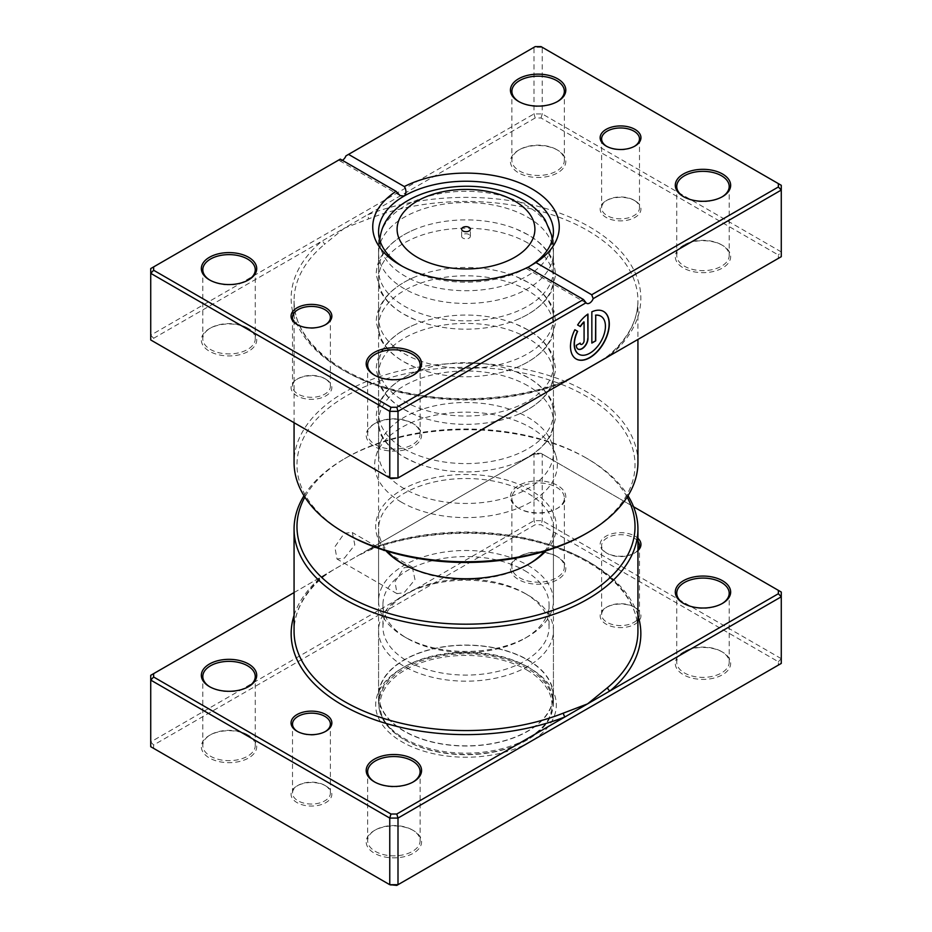 <?xml version="1.0" encoding="UTF-8"?>
<svg xmlns="http://www.w3.org/2000/svg" width="932" height="932" viewBox="0 0 932 932"><rect width="100%" height="100%" fill="white"/><g stroke="black" fill="none" stroke-linecap="round" stroke-linejoin="round"><path stroke-width="0.7" stroke-dasharray="4.66 3.5" d="M297.564 731.527A18.943 10.939 0 0 0 298.054 731.83L297.028 731.236L298.054 731.83A18.943 10.939 0 0 0 298.065 731.83A18.943 10.939 0 0 0 324.849 731.83A18.943 10.939 0 0 0 325.35 731.527M324.849 785.361L325.874 785.956A20.399 11.778 0 0 0 297.028 785.956A20.399 11.778 0 0 0 297.028 802.615A20.399 11.778 0 0 0 325.874 802.615A20.399 11.778 0 0 0 325.874 785.956L324.849 785.361A18.943 10.939 180 0 1 330.394 793.097A18.943 10.939 180 0 1 318.697 803.198A18.943 10.939 180 0 1 298.065 800.833A18.943 10.939 180 0 1 292.508 793.097A18.943 10.939 180 0 1 298.054 785.361A18.943 10.939 180 0 1 324.849 785.361M637.931 541.306A18.943 10.939 0 0 0 633.935 537.904A18.943 10.939 0 0 0 613.303 535.539A18.943 10.939 0 0 0 601.606 545.639A18.943 10.939 0 0 0 607.151 553.375L606.126 552.781A20.399 11.778 180 0 1 606.126 536.121A20.399 11.778 180 0 1 634.972 536.121A20.399 11.778 180 0 1 637.931 538.288M637.931 550.614A20.399 11.778 180 0 1 634.972 552.781A20.399 11.778 180 0 1 606.126 552.781L607.151 553.375A18.943 10.939 0 0 0 633.946 553.375A18.943 10.939 0 0 0 637.931 549.973M633.935 606.907L634.972 607.501A20.399 11.778 0 0 0 606.126 607.501A20.399 11.778 0 0 0 606.126 624.16A20.399 11.778 0 0 0 634.972 624.16A20.399 11.778 0 0 0 634.972 607.501L633.946 606.907A18.943 10.939 180 0 1 633.946 606.907A18.943 10.939 180 0 1 639.492 614.642A18.943 10.939 180 0 1 627.795 624.743A18.943 10.939 180 0 1 607.151 622.378A18.943 10.939 180 0 1 601.606 614.642A18.943 10.939 180 0 1 607.151 606.907A18.943 10.939 180 0 1 633.935 606.907M344.421 558.128L354.824 544.894L352.319 532.533L344.421 533.151L334.844 546.863L337.011 559.025L344.421 558.128M404.185 567.646L412.305 567.169L414.985 579.622L404.185 592.635L397.009 593.661L395.005 581.603L404.185 567.646M683.925 603.633A26.224 15.145 0 0 0 684.426 603.936L683.401 603.342L684.426 603.936A26.224 15.145 0 0 0 721.519 603.936A26.224 15.145 0 0 0 722.02 603.633M519.578 508.755L518.542 508.161A27.68 15.984 180 0 1 518.542 485.56A27.68 15.984 180 0 1 557.697 485.56A27.68 15.984 180 0 1 557.697 508.161A27.68 15.984 180 0 1 518.542 508.161L519.578 508.755A26.224 15.145 0 0 0 556.672 508.755A26.224 15.145 0 0 0 564.349 498.049A26.224 15.145 0 0 0 556.672 487.343A26.224 15.145 0 0 0 528.083 484.069A26.224 15.145 0 0 0 511.889 498.049A26.224 15.145 0 0 0 519.578 508.755M374.827 782.088A26.224 15.145 0 0 0 375.328 782.391L374.303 781.797L375.328 782.391A26.224 15.145 0 0 0 412.422 782.391A26.224 15.145 0 0 0 412.923 782.088M209.98 686.919A26.224 15.145 0 0 0 210.481 687.21L209.455 686.616L210.481 687.21A26.224 15.145 0 0 0 247.574 687.21A26.224 15.145 0 0 0 248.075 686.919M412.422 829.981L413.458 830.575A27.68 15.984 0 0 0 374.303 830.575A27.68 15.984 0 0 0 374.303 853.176A27.68 15.984 0 0 0 413.458 853.176A27.68 15.984 0 0 0 413.458 830.575L412.422 829.981A26.224 15.145 180 0 1 420.111 840.687A26.224 15.145 180 0 1 403.917 854.679A26.224 15.145 180 0 1 375.328 851.394A26.224 15.145 180 0 1 367.651 840.687A26.224 15.145 180 0 1 375.328 829.981A26.224 15.145 180 0 1 412.422 829.981M721.519 651.526L722.545 652.12A27.68 15.984 0 0 0 683.401 652.12A27.68 15.984 0 0 0 683.401 674.721A27.68 15.984 0 0 0 722.545 674.721A27.68 15.984 0 0 0 722.545 652.12L721.519 651.526A26.224 15.145 180 0 1 729.197 662.233A26.224 15.145 180 0 1 713.003 676.224A26.224 15.145 180 0 1 684.426 672.939A26.224 15.145 180 0 1 676.749 662.233A26.224 15.145 180 0 1 684.426 651.526A26.224 15.145 180 0 1 721.519 651.526M556.672 556.346L557.697 556.94A27.68 15.984 0 0 0 518.542 556.94A27.68 15.984 0 0 0 518.542 579.553A27.68 15.984 0 0 0 557.697 579.553A27.68 15.984 0 0 0 557.697 556.94L556.672 556.346A26.224 15.145 180 0 1 564.349 567.052A26.224 15.145 180 0 1 548.156 581.044A26.224 15.145 180 0 1 519.578 577.758A26.224 15.145 180 0 1 511.889 567.052A26.224 15.145 180 0 1 519.578 556.346A26.224 15.145 180 0 1 556.672 556.346M247.574 734.8L248.599 735.395A27.68 15.984 0 0 0 209.455 735.395A27.68 15.984 0 0 0 209.455 757.996A27.68 15.984 0 0 0 248.599 757.996A27.68 15.984 0 0 0 248.599 735.395L247.574 734.8A26.224 15.145 180 0 1 255.251 745.507A26.224 15.145 180 0 1 239.07 759.498A26.224 15.145 180 0 1 210.481 756.213A26.224 15.145 180 0 1 202.803 745.507A26.224 15.145 180 0 1 210.481 734.8A26.224 15.145 180 0 1 247.574 734.8M403.172 564.081A87.422 50.479 0 0 0 404.185 564.676L402.123 563.487L404.185 564.676A87.422 50.479 0 0 0 527.815 564.676A87.422 50.479 0 0 0 528.828 564.081M386.011 550.847A90.334 52.157 180 0 1 412.457 484.593A90.334 52.157 180 0 1 529.877 489.719A90.334 52.157 180 0 1 545.989 550.847M544.381 551.336A87.422 50.479 0 0 0 553.422 528.98A87.422 50.479 0 0 0 527.815 493.296A87.422 50.479 0 0 0 432.541 482.357A87.422 50.479 0 0 0 378.578 528.98A87.422 50.479 0 0 0 387.619 551.336M627.131 497.14A169.018 97.58 0 0 0 585.517 457.6L587.579 458.789A171.931 99.27 180 0 1 628.005 495.742M527.815 666.986L529.877 668.174A90.334 52.157 0 0 0 402.123 668.186A90.334 52.157 0 0 0 402.123 741.942A90.334 52.157 0 0 0 529.877 741.942A90.334 52.157 0 0 0 529.877 668.186A90.334 52.157 0 0 0 529.877 668.174L527.815 666.986A87.422 50.479 180 0 1 553.422 702.681A87.422 50.479 180 0 1 499.459 749.316A87.422 50.479 180 0 1 404.185 738.377A87.422 50.479 180 0 1 378.578 702.681A87.422 50.479 180 0 1 404.185 666.986A87.422 50.479 180 0 1 527.815 666.986M633.574 506.763L541.038 453.336L535.213 453.336L366.905 550.509A2.913 1.351 -111.7 0 0 367.977 550.835A2.913 1.351 -111.7 0 0 368.559 549.519L294.069 592.566M153.64 745.018L150.728 741.942L150.728 675.316L534.001 454.035L542.238 454.035L781.272 592.041L781.272 658.668L542.238 520.662L534.001 520.662L150.728 741.942L150.728 746.695L153.64 748.384L153.64 745.018L535.213 524.716L541.038 524.716L778.36 661.743L778.36 665.098L396.787 885.4M541.038 453.336L542.238 454.035L542.238 520.662L541.038 524.716M535.213 453.336L534.001 454.035L534.001 520.662L535.213 524.716M778.36 665.098L781.272 663.421L781.272 658.668L778.36 661.743M390.962 885.4L153.64 748.384M303.995 495.742A171.931 99.27 180 0 1 344.421 458.789A171.931 99.27 180 0 1 587.579 458.789L585.517 457.6A169.018 97.58 0 0 0 346.483 457.6A169.018 97.58 0 0 0 304.869 497.14M637.931 615.33A174.855 100.947 180 0 0 366.905 550.509L324.348 575.044A171.931 99.27 0 0 0 294.069 631.302C294.209 611.485 304.135 593.16 323.823 576.314L323.823 576.314A2.913 1.957 -130 0 0 324.348 575.044M368.559 549.519A171.931 99.27 0 0 1 587.579 561.111A171.931 99.27 0 0 1 637.931 631.302C638.618 597.435 604.519 563.219 551.115 546.175C495.16 527.442 420.821 529.341 367.977 550.835L356.618 556.439M294.069 615.33A174.855 100.947 180 0 1 321.948 576.465A2.913 1.957 -130 0 0 323.823 576.314L332.223 570.535M469.087 234.526A4.369 2.528 0 0 0 464.322 233.99A4.369 2.528 0 0 0 461.631 236.32A4.369 2.528 0 0 0 462.913 238.103A4.369 2.528 0 0 0 467.678 238.65A4.369 2.528 0 0 0 470.369 236.32A4.369 2.528 0 0 0 469.087 234.526M526.79 669.968A85.965 49.629 180 0 1 526.79 740.159A85.965 49.629 180 0 1 405.21 740.159L404.383 739.682A87.13 50.305 180 0 1 378.87 704.103A87.13 50.305 180 0 1 432.658 657.631A87.13 50.305 180 0 1 527.617 668.535A87.13 50.305 180 0 1 553.13 704.103A87.13 50.305 180 0 1 527.617 739.682A87.13 50.305 180 0 1 404.383 739.682L405.21 740.159A85.965 49.629 180 0 1 405.21 669.968A85.965 49.629 180 0 1 526.79 669.968M527.617 659.972A87.13 50.305 180 0 1 553.13 695.54A87.13 50.305 180 0 1 499.342 742.023A87.13 50.305 180 0 1 404.383 731.119A87.13 50.305 180 0 1 378.87 695.54A87.13 50.305 180 0 1 432.658 649.068A87.13 50.305 180 0 1 527.617 659.972M527.815 565.27A87.422 50.479 180 0 1 553.422 600.965A87.422 50.479 180 0 1 527.815 636.649A87.422 50.479 180 0 1 404.185 636.649L404.185 636.649A87.422 50.479 180 0 1 378.578 600.965A87.422 50.479 180 0 1 432.541 554.33A87.422 50.479 180 0 1 527.815 565.27M524.728 570.629A83.053 47.951 180 0 1 549.053 604.53A83.053 47.951 180 0 1 524.728 638.432A83.053 47.951 180 0 1 407.272 638.432L404.185 636.649L407.272 638.432A83.053 47.951 180 0 1 382.947 604.53A83.053 47.951 180 0 1 434.219 560.225A83.053 47.951 180 0 1 524.728 570.629M524.728 593.23L524.728 593.23A83.053 47.951 180 0 1 549.053 627.131A83.053 47.951 180 0 1 497.781 671.436A83.053 47.951 180 0 1 407.272 661.044A83.053 47.951 180 0 1 382.947 627.131A83.053 47.951 180 0 1 407.272 593.23A83.053 47.951 180 0 1 524.728 593.23L527.815 595.012A87.422 50.479 180 0 1 553.422 630.708A87.422 50.479 180 0 1 499.459 677.331A87.422 50.479 180 0 1 404.185 666.392A87.422 50.479 180 0 1 378.578 630.708A87.422 50.479 180 0 1 404.185 595.012A87.422 50.479 180 0 1 527.815 595.012L524.728 593.23M527.815 659.856A87.422 50.479 180 0 1 553.422 695.54A87.422 50.479 180 0 1 499.459 742.175A87.422 50.479 180 0 1 404.185 731.236A87.422 50.479 180 0 1 378.578 695.54A87.422 50.479 180 0 1 432.541 648.905A87.422 50.479 180 0 1 527.815 659.856M606.65 146.336A18.943 10.939 -0 0 0 607.151 146.639L606.126 146.044L607.151 146.639A18.943 10.939 -0 0 0 633.946 146.639A18.943 10.939 -0 0 0 634.436 146.336M633.935 200.17L634.972 200.764A20.399 11.778 -0 0 0 606.126 200.764A20.399 11.778 -0 0 0 606.126 217.424A20.399 11.778 -0 0 0 634.972 217.424A20.399 11.778 -0 0 0 634.972 200.764L633.946 200.17A18.943 10.939 180 0 1 633.946 200.17A18.943 10.939 180 0 1 639.492 207.906A18.943 10.939 180 0 1 627.795 218.006A18.943 10.939 180 0 1 607.151 215.642A18.943 10.939 180 0 1 601.606 207.906A18.943 10.939 180 0 1 607.151 200.17A18.943 10.939 180 0 1 633.935 200.17M297.564 324.79A18.943 10.939 -0 0 0 298.054 325.093L297.028 324.499L298.054 325.093A18.943 10.939 -0 0 0 298.065 325.093A18.943 10.939 -0 0 0 324.849 325.093A18.943 10.939 -0 0 0 325.35 324.79M324.849 378.625L325.874 379.219A20.399 11.778 -0 0 0 297.028 379.219A20.399 11.778 -0 0 0 297.028 395.879A20.399 11.778 -0 0 0 325.874 395.879A20.399 11.778 -0 0 0 325.874 379.219L324.849 378.625A18.943 10.939 180 0 1 330.394 386.361A18.943 10.939 180 0 1 318.697 396.461A18.943 10.939 180 0 1 298.065 394.096A18.943 10.939 180 0 1 292.508 386.361A18.943 10.939 180 0 1 298.054 378.625A18.943 10.939 180 0 1 324.849 378.625M600.779 316.169A21.96 12.675 -60 0 1 604.018 333.796A21.96 12.675 -60 0 1 589.7 353.053A21.96 12.675 -60 0 1 578.819 354.195M603.517 311.416A27.447 15.844 120 0 0 603.423 311.358A27.447 15.844 120 0 0 591.634 311.707L591.843 311.824M583.875 321.866L583.875 340.728A2.749 1.584 -60 0 1 581.941 344.083A2.749 1.584 -60 0 1 580.671 344.269M390.962 478.664L153.64 341.648L153.64 338.281L321.948 241.108A2.913 1.957 50 0 1 324.348 244.44L344.421 228.13L535.213 117.98L541.038 117.98L778.36 254.995L778.36 258.362L610.052 355.535A2.913 1.957 -130 0 0 608.177 355.686L608.177 355.686A2.913 1.957 -130 0 0 607.652 356.921M401.424 502.162A91.324 52.728 180 0 1 376.33 454.886A91.324 52.728 180 0 1 439.24 414.472A91.324 52.728 180 0 1 530.576 427.602A91.324 52.728 180 0 1 555.67 454.886A91.324 52.728 180 0 1 508.825 511.458A91.324 52.728 180 0 1 401.424 502.162M404.185 488.671A87.422 50.479 180 0 1 378.578 452.987A87.422 50.479 180 0 1 380.163 443.422A87.422 50.479 180 0 1 440.382 404.721A87.422 50.479 180 0 1 527.815 417.291A87.422 50.479 180 0 1 551.837 443.422A87.422 50.479 180 0 1 553.422 452.987A87.422 50.479 180 0 1 499.459 499.61A87.422 50.479 180 0 1 404.185 488.671M412.422 423.245L413.458 423.839A27.68 15.984 -0 0 0 374.303 423.839A27.68 15.984 -0 0 0 374.303 446.44A27.68 15.984 -0 0 0 413.458 446.44A27.68 15.984 -0 0 0 413.458 423.839L412.422 423.245A26.224 15.145 180 0 1 420.111 433.951A26.224 15.145 180 0 1 403.917 447.931A26.224 15.145 180 0 1 375.328 444.657A26.224 15.145 180 0 1 367.651 433.951A26.224 15.145 180 0 1 375.328 423.245A26.224 15.145 180 0 1 412.422 423.245M247.574 328.064L248.599 328.658A27.68 15.984 -0 0 0 209.455 328.658A27.68 15.984 -0 0 0 209.455 351.259A27.68 15.984 -0 0 0 248.599 351.259A27.68 15.984 -0 0 0 248.599 328.658L247.574 328.064A26.224 15.145 180 0 1 255.251 338.77A26.224 15.145 180 0 1 239.07 352.762A26.224 15.145 180 0 1 210.481 349.477A26.224 15.145 180 0 1 202.803 338.77A26.224 15.145 180 0 1 210.481 328.064A26.224 15.145 180 0 1 247.574 328.064M721.519 244.79L722.545 245.384A27.68 15.984 -0 0 0 683.401 245.384A27.68 15.984 -0 0 0 683.401 267.985A27.68 15.984 -0 0 0 722.545 267.985A27.68 15.984 -0 0 0 722.545 245.384L721.519 244.79A26.224 15.145 180 0 1 729.197 255.496A26.224 15.145 180 0 1 713.003 269.488A26.224 15.145 180 0 1 684.426 266.202A26.224 15.145 180 0 1 676.749 255.496A26.224 15.145 180 0 1 684.426 244.79A26.224 15.145 180 0 1 721.519 244.79M556.672 149.609L557.697 150.203A27.68 15.984 -0 0 0 518.542 150.203A27.68 15.984 -0 0 0 518.542 172.804A27.68 15.984 -0 0 0 557.697 172.804A27.68 15.984 -0 0 0 557.697 150.203L556.672 149.609A26.224 15.145 180 0 1 564.349 160.316A26.224 15.145 180 0 1 548.156 174.307A26.224 15.145 180 0 1 519.578 171.022A26.224 15.145 180 0 1 511.889 160.316A26.224 15.145 180 0 1 519.578 149.609A26.224 15.145 180 0 1 556.672 149.609M683.925 196.897A26.224 15.145 -0 0 0 684.426 197.2L683.401 196.605L684.426 197.2A26.224 15.145 -0 0 0 721.519 197.2A26.224 15.145 -0 0 0 722.02 196.897M374.827 375.351A26.224 15.145 -0 0 0 375.328 375.654L374.303 375.06L375.328 375.654A26.224 15.145 -0 0 0 412.422 375.654A26.224 15.145 -0 0 0 412.923 375.351M209.98 280.183A26.224 15.145 -0 0 0 210.481 280.474L209.455 279.88L210.481 280.474A26.224 15.145 -0 0 0 247.574 280.474A26.224 15.145 -0 0 0 248.075 280.183M519.077 101.728A26.224 15.145 -0 0 0 519.578 102.019L518.542 101.425L519.578 102.019A26.224 15.145 -0 0 0 556.672 102.019A26.224 15.145 -0 0 0 557.173 101.728M527.815 234.678A87.422 50.479 -0 0 0 516.375 229.109A87.422 50.479 -0 0 0 415.625 229.109A87.422 50.479 -0 0 0 378.578 270.362A87.422 50.479 -0 0 0 404.185 306.057A87.422 50.479 -0 0 0 499.459 316.997A87.422 50.479 -0 0 0 553.422 270.362A87.422 50.479 -0 0 0 527.815 234.678M527.815 242.996A87.422 50.479 -0 0 0 432.541 232.056A87.422 50.479 -0 0 0 378.578 278.691A87.422 50.479 -0 0 0 404.185 314.387A87.422 50.479 -0 0 0 415.625 319.944A87.422 50.479 -0 0 0 516.375 319.944A87.422 50.479 -0 0 0 553.422 278.691A87.422 50.479 -0 0 0 527.815 242.996M346.483 533.885A169.018 97.58 180 0 1 346.483 395.879A169.018 97.58 180 0 1 585.517 395.879A169.018 97.58 180 0 1 585.517 533.885M637.931 462.505A171.931 99.27 -0 0 0 587.579 392.314A171.931 99.27 -0 0 0 400.201 370.796A171.931 99.27 -0 0 0 294.069 462.505M527.815 267.391C525.508 268.661 525.462 268.626 527.687 267.309C525.462 268.626 525.508 268.661 527.815 267.391A87.422 50.479 -0 0 1 404.185 267.391L400.061 265.014L404.185 267.391A87.422 50.479 -0 0 1 402.181 266.202M527.815 282.256A87.422 50.479 -0 0 0 516.375 276.699A87.422 50.479 -0 0 0 415.625 276.699A87.422 50.479 -0 0 0 378.578 317.952A87.422 50.479 -0 0 0 404.185 353.647A87.422 50.479 -0 0 0 499.459 364.587A87.422 50.479 -0 0 0 553.422 317.952A87.422 50.479 -0 0 0 527.815 282.256M527.815 290.586A87.422 50.479 -0 0 0 432.541 279.647A87.422 50.479 -0 0 0 378.578 326.282A87.422 50.479 -0 0 0 404.185 361.966A87.422 50.479 -0 0 0 415.625 367.534A87.422 50.479 -0 0 0 516.375 367.534A87.422 50.479 -0 0 0 553.422 326.282A87.422 50.479 -0 0 0 527.815 290.586M527.815 329.846A87.422 50.479 -0 0 0 516.375 324.289A87.422 50.479 -0 0 0 415.625 324.289A87.422 50.479 -0 0 0 378.578 365.542A87.422 50.479 -0 0 0 404.185 401.226A87.422 50.479 -0 0 0 499.459 412.177A87.422 50.479 -0 0 0 553.422 365.542A87.422 50.479 -0 0 0 527.815 329.846M527.815 338.176A87.422 50.479 -0 0 0 432.541 327.237A87.422 50.479 -0 0 0 378.578 373.872A87.422 50.479 -0 0 0 404.185 409.556A87.422 50.479 -0 0 0 415.625 415.124A87.422 50.479 -0 0 0 516.375 415.124A87.422 50.479 -0 0 0 553.422 373.872A87.422 50.479 -0 0 0 527.815 338.176M527.815 377.437A87.422 50.479 -0 0 0 516.375 371.88A87.422 50.479 -0 0 0 415.625 371.88A87.422 50.479 -0 0 0 378.578 413.132A87.422 50.479 -0 0 0 404.185 448.816A87.422 50.479 -0 0 0 499.459 459.756A87.422 50.479 -0 0 0 553.422 413.132A87.422 50.479 -0 0 0 527.815 377.437M527.815 385.766A87.422 50.479 -0 0 0 432.541 374.827A87.422 50.479 -0 0 0 378.578 421.462A87.422 50.479 -0 0 0 404.185 457.146A87.422 50.479 -0 0 0 415.625 462.703A87.422 50.479 -0 0 0 516.375 462.703A87.422 50.479 -0 0 0 553.422 421.462A87.422 50.479 -0 0 0 527.815 385.766M778.36 258.362L781.272 256.684L781.272 251.92L542.238 113.925L534.001 113.925L150.728 335.205L150.728 268.579L340.297 159.127M153.64 338.281L150.728 335.205L150.728 339.959L153.64 341.648M342.359 160.316A5.825 3.367 -60 0 1 339.446 160.607A5.825 3.367 -60 0 1 338.794 160.001M345.935 155.877L534.001 47.299L542.238 47.299L781.272 185.305L781.272 251.92L778.36 254.995M535.213 117.98L534.001 113.925L534.001 47.299L535.213 46.6M541.038 117.98L542.238 113.925L542.238 47.299L541.038 46.6M293.324 314.189A174.855 100.947 -0 0 0 565.095 381.491L396.787 478.664M292.66 311.579A174.855 100.947 -0 0 1 321.948 241.108L344.421 228.13L368.559 218.915A171.931 99.27 180 0 1 587.579 230.507A171.931 99.27 180 0 1 637.931 300.698A171.931 99.27 180 0 1 607.804 356.84M565.095 381.491A2.913 1.351 -111.7 0 0 564.023 381.165L564.023 381.165A2.913 1.351 -111.7 0 0 563.452 382.446M610.052 355.535A174.855 100.947 -0 0 0 589.641 226.942A174.855 100.947 -0 0 0 366.905 215.152A2.913 1.351 68.3 0 1 368.559 218.915M579.995 342.964L576.314 345.329M576.116 345.201A8.237 4.753 120 0 0 577.817 348.976A8.237 4.753 120 0 0 577.922 349.034M587.754 313.944A27.447 15.844 120 0 0 577.421 324.86L577.619 324.977M577.421 324.86L580.38 326.573M574.671 329.613L574.671 329.613A27.447 15.844 120 0 0 575.976 358.89A27.447 15.844 120 0 0 576.081 358.948M591.634 311.707L591.843 343.081M380.547 234.852A86.117 49.722 180 0 1 438.04 193.972A86.117 49.722 180 0 1 526.895 205.832A86.117 49.722 180 0 1 551.453 234.852M552.117 240.409A86.117 49.722 180 0 1 499.424 286.823A86.117 49.722 180 0 1 405.105 276.152A86.117 49.722 180 0 1 379.883 240.409M527.815 217.284A87.422 50.479 180 0 1 553.422 252.817A87.422 50.479 180 0 1 553.422 252.968A87.422 50.479 180 0 1 499.459 299.603A87.422 50.479 180 0 1 404.185 288.664A87.422 50.479 180 0 1 378.578 252.968A87.422 50.479 180 0 1 378.578 252.817A87.422 50.479 180 0 1 432.669 206.31A87.422 50.479 180 0 1 527.815 217.284M563.231 382.574A171.931 99.27 180 0 1 344.421 370.889A171.931 99.27 180 0 1 294.069 300.698A171.931 99.27 180 0 1 324.348 244.44M298.054 785.361L297.028 785.956M292.508 793.097L292.508 724.094M607.151 606.907L606.126 607.501M601.606 614.642L601.606 545.639M412.305 567.169L352.319 532.533M375.328 829.981L374.303 830.575M684.426 651.526L683.401 652.12M519.578 556.346L518.542 556.94M210.481 734.8L209.455 735.395M404.185 666.986L402.123 668.186M676.749 662.233L676.749 593.23M511.889 567.052L511.889 498.049M367.651 840.687L367.651 771.684M202.803 745.507L202.803 676.504M378.578 702.681L378.578 528.98M553.422 702.681L553.422 528.98M255.251 745.507L255.251 676.504M420.111 840.687L420.111 771.684M564.349 567.052L564.349 498.049M729.197 662.233L729.197 593.23M346.483 457.6L344.421 458.789M527.815 564.676L529.877 563.487M247.574 687.21L248.599 686.616M412.422 782.391L413.458 781.797M556.672 508.755L557.697 508.161M721.519 603.936L722.545 603.342M397.009 593.661L337.011 559.025M639.492 614.642L639.492 545.639M633.946 553.375L634.972 552.781M330.394 793.097L330.394 724.094M324.849 731.83L325.874 731.236M461.631 236.32L461.631 229.179M552.35 239.606L553.422 252.817M526.79 740.159L527.617 739.682M553.13 695.54L553.13 704.103M553.422 252.968L553.422 600.965M524.728 638.432L527.815 636.649M549.053 604.53L549.053 627.131M553.422 630.708L553.422 695.54M378.578 630.708L378.578 695.54M407.272 593.23L404.185 595.012M382.947 604.53L382.947 627.131M378.578 252.968L378.578 600.965M378.87 695.54L378.87 704.103M379.65 239.606L378.578 252.817M470.369 236.32L470.369 229.179M607.151 200.17L606.126 200.764M601.606 138.903L601.606 207.906M298.054 378.625L297.028 379.219M292.508 317.358L292.508 386.361M599.777 361.465L608.177 355.686C627.865 338.84 637.791 320.515 637.931 300.698L637.931 339.434M380.163 443.422L376.33 454.886M375.328 423.245L374.303 423.839M210.481 328.064L209.455 328.658M684.426 244.79L683.401 245.384M519.578 149.609L518.542 150.203M415.625 319.944L403.929 314.259C393.222 308.096 385.452 300.547 380.606 291.6L376.248 274.695C376.248 268.719 377.705 262.964 380.606 257.442L384.683 251.092C391.871 241.912 402.181 234.584 415.625 229.109M516.375 229.109L528.071 234.794C538.766 240.945 546.525 248.483 551.371 257.418L553.899 263.278L555.752 274.672L551.406 291.576L547.317 297.96C540.141 307.141 529.819 314.468 516.375 319.944M367.651 364.948L367.651 433.951M202.803 269.767L202.803 338.77M676.749 186.493L676.749 255.496M511.889 91.313L511.889 160.316M378.578 231.695L378.578 270.362M378.578 278.691L378.578 317.952M415.625 367.534L403.929 361.849C393.222 355.686 385.452 348.137 380.606 339.19L376.248 322.274C376.248 316.298 377.705 310.554 380.606 305.032L384.683 298.683C391.871 289.502 402.181 282.175 415.625 276.699M516.375 276.699L528.071 282.384C538.766 288.536 546.525 296.073 551.371 305.009L553.899 310.869L555.752 322.251L551.406 339.166L547.317 345.539C540.141 354.731 529.819 362.059 516.375 367.534M415.625 415.124L403.929 409.439C393.222 403.276 385.452 395.727 380.606 386.78L376.248 369.864C376.248 363.888 377.705 358.144 380.606 352.622L384.683 346.273C391.871 337.081 402.181 329.753 415.625 324.289M516.375 324.289L528.071 329.975C538.766 336.126 546.525 343.663 551.371 352.599L553.899 358.459L555.752 369.841L551.406 386.757L547.317 393.129C540.141 402.321 529.819 409.649 516.375 415.124M415.625 462.703L403.929 457.018C393.222 450.867 385.452 443.317 380.606 434.37L376.248 417.454C376.248 411.478 377.705 405.735 380.606 400.212L384.683 393.863C391.871 384.671 402.181 377.344 415.625 371.88M516.375 371.88L528.071 377.565C538.766 383.716 546.525 391.254 551.371 400.178L553.899 406.049L555.752 417.431L551.406 434.335L547.317 440.72C540.141 449.911 529.819 457.239 516.375 462.703M378.578 421.462L378.578 452.987M378.578 373.872L378.578 413.132M378.578 326.282L378.578 365.542M553.422 326.282L553.422 365.542M553.422 373.872L553.422 413.132M553.422 421.462L553.422 452.987M553.422 278.691L553.422 317.952M553.422 231.695L553.422 270.362M294.069 422.72L294.069 300.698C292.939 339.598 338.817 378.497 404.803 392.279C456.808 403.894 518.413 399.572 564.023 381.165L575.382 375.561M564.349 91.313L564.349 160.316M729.197 186.493L729.197 255.496M255.251 269.767L255.251 338.77M420.111 364.948L420.111 433.951M400.131 195.638L339.446 160.607M586.717 303.366L526.044 268.334M556.672 102.019L557.697 101.425M247.574 280.474L248.599 279.88M412.422 375.654L413.458 375.06M721.519 197.2L722.545 196.605M551.837 443.422L555.67 454.886M330.394 317.358L330.394 386.361M324.849 325.093L325.874 324.499M639.492 138.903L639.492 207.906M633.946 146.639L634.972 146.044"/><path stroke-width="1.4" d="M294.069 592.566L153.64 673.638L153.64 677.005L390.962 814.02L396.787 814.02L565.095 716.848A2.913 1.351 68.3 0 1 563.441 713.085L587.579 703.87L607.652 687.56A171.931 99.27 0 0 0 637.931 631.302L637.931 528.98A171.931 99.27 180 0 1 531.799 620.689A171.931 99.27 180 0 1 344.421 599.171A171.931 99.27 180 0 1 294.069 528.98A171.931 99.27 180 0 1 303.995 495.742M297.028 731.236L297.028 731.236A20.399 11.778 180 0 1 297.028 714.576A20.399 11.778 180 0 1 325.874 714.576A20.399 11.778 180 0 1 325.874 731.236A20.399 11.778 180 0 1 297.028 731.236M325.35 731.527A18.943 10.939 0 0 0 330.394 724.094A18.943 10.939 0 0 0 324.849 716.359A18.943 10.939 0 0 0 304.205 713.994A18.943 10.939 0 0 0 292.508 724.094A18.943 10.939 0 0 0 297.564 731.527M683.401 603.342L683.401 603.342A27.68 15.984 180 0 1 683.401 580.741A27.68 15.984 180 0 1 722.545 580.741A27.68 15.984 180 0 1 722.545 603.342A27.68 15.984 180 0 1 683.401 603.342M722.02 603.633A26.224 15.145 0 0 0 729.197 593.23A26.224 15.145 0 0 0 721.519 582.523A26.224 15.145 0 0 0 692.93 579.238A26.224 15.145 0 0 0 676.749 593.23A26.224 15.145 0 0 0 683.925 603.633M374.303 781.797L374.303 781.797A27.68 15.984 180 0 1 374.303 759.196A27.68 15.984 180 0 1 413.458 759.196A27.68 15.984 180 0 1 413.458 781.797A27.68 15.984 180 0 1 374.303 781.797M412.923 782.088A26.224 15.145 0 0 0 420.111 771.684A26.224 15.145 0 0 0 412.422 760.978A26.224 15.145 0 0 0 383.844 757.693A26.224 15.145 0 0 0 367.651 771.684A26.224 15.145 0 0 0 374.827 782.088M209.455 686.616L209.455 686.616A27.68 15.984 180 0 1 209.455 664.015A27.68 15.984 180 0 1 248.599 664.015A27.68 15.984 180 0 1 248.599 686.616A27.68 15.984 180 0 1 209.455 686.616M248.075 686.919A26.224 15.145 0 0 0 255.251 676.504A26.224 15.145 0 0 0 247.574 665.798A26.224 15.145 0 0 0 218.997 662.512A26.224 15.145 0 0 0 202.803 676.504A26.224 15.145 0 0 0 209.98 686.919M545.989 550.847A90.334 52.157 180 0 1 529.877 563.487A90.334 52.157 180 0 1 402.123 563.487L402.123 563.487A90.334 52.157 180 0 1 386.011 550.847M387.619 551.336A87.422 50.479 0 0 0 403.172 564.081M304.869 497.14A169.018 97.58 0 0 0 346.483 595.606A169.018 97.58 0 0 0 553.783 609.994A169.018 97.58 0 0 0 627.131 497.14M628.005 495.742A171.931 99.27 180 0 1 637.931 528.98M153.64 677.005L150.728 680.08L150.728 746.695L389.762 884.701L397.999 884.701L781.272 663.421L781.272 596.795L397.999 818.075L397.999 884.701L396.787 885.4L389.762 884.701L389.762 818.075L150.728 680.08L150.728 675.316L153.64 673.638M396.787 814.02L397.999 818.075L389.762 818.075L390.962 814.02M778.36 590.352L781.272 592.041L781.272 596.795L778.36 593.719L778.36 590.352L633.574 506.763M637.931 538.288A20.399 11.778 180 0 1 637.931 550.614M294.069 615.33A174.855 100.947 180 0 0 342.359 705.058A174.855 100.947 180 0 0 565.095 716.848L778.36 593.719M528.828 564.081A87.422 50.479 0 0 0 544.381 551.336M637.931 549.973A18.943 10.939 0 0 0 639.492 545.639A18.943 10.939 0 0 0 637.931 541.306M637.931 615.33A174.855 100.947 180 0 1 610.052 690.892A2.913 1.957 50 0 1 607.652 687.56M469.087 227.396A4.369 2.528 0 0 0 464.322 226.849A4.369 2.528 0 0 0 461.631 229.179A4.369 2.528 0 0 0 462.913 230.961A4.369 2.528 0 0 0 467.678 231.509A4.369 2.528 0 0 0 470.369 229.179A4.369 2.528 0 0 0 469.087 227.396M606.126 146.044L606.126 146.044A20.399 11.778 180 0 1 606.126 129.385A20.399 11.778 180 0 1 634.972 129.385A20.399 11.778 180 0 1 634.972 146.044A20.399 11.778 180 0 1 606.126 146.044M634.436 146.336A18.943 10.939 -0 0 0 639.492 138.903A18.943 10.939 -0 0 0 633.935 131.167A18.943 10.939 -0 0 0 613.303 128.802A18.943 10.939 -0 0 0 601.606 138.903A18.943 10.939 -0 0 0 606.65 146.336M297.028 324.499L297.028 324.499A20.399 11.778 180 0 1 297.028 307.84A20.399 11.778 180 0 1 325.874 307.84A20.399 11.778 180 0 1 325.874 324.499A20.399 11.778 180 0 1 297.028 324.499M325.35 324.79A18.943 10.939 -0 0 0 330.394 317.358A18.943 10.939 -0 0 0 324.849 309.622A18.943 10.939 -0 0 0 304.205 307.257A18.943 10.939 -0 0 0 292.508 317.358A18.943 10.939 -0 0 0 297.564 324.79M578.819 354.195A21.96 12.675 -60 0 1 578.725 354.137A21.96 12.675 -60 0 1 577.432 331.21L577.642 331.326A21.96 12.675 120 0 0 578.923 354.253A21.96 12.675 120 0 0 589.898 353.17A21.96 12.675 120 0 0 604.251 333.819A21.96 12.675 120 0 0 600.884 316.228A21.96 12.675 120 0 0 595.723 315.261L595.723 340.844L591.843 343.081L591.843 311.824A27.447 15.844 -60 0 1 603.621 311.474A27.447 15.844 -60 0 1 607.827 333.47A27.447 15.844 -60 0 1 589.898 357.643A27.447 15.844 -60 0 1 576.186 359.006A27.447 15.844 -60 0 1 574.881 329.73L577.642 331.326M576.081 358.948A27.447 15.844 120 0 0 589.7 357.527A27.447 15.844 120 0 0 607.594 333.435A27.447 15.844 120 0 0 603.517 311.416M587.964 338.607A8.237 4.753 -60 0 1 582.139 348.685A8.237 4.753 -60 0 1 578.026 349.092A8.237 4.753 -60 0 1 576.314 345.329L580.205 343.081A2.749 1.584 120 0 0 580.764 344.339A2.749 1.584 120 0 0 582.139 344.199A2.749 1.584 120 0 0 584.084 340.844L584.084 321.983A21.96 12.675 120 0 0 580.38 326.573L577.619 324.977A27.447 15.844 -60 0 1 587.964 314.061L587.964 338.607L587.754 314.212M577.922 349.034A8.237 4.753 120 0 0 581.941 348.568A8.237 4.753 120 0 0 587.754 338.479M580.671 344.269A2.749 1.584 -60 0 1 580.566 344.223A2.749 1.584 -60 0 1 580.007 343.197M610.052 355.535L563.441 382.481A2.913 1.351 -111.7 0 0 563.441 382.481A171.931 99.27 180 0 1 563.231 382.574M607.652 356.921A2.913 1.957 -130 0 0 607.652 356.956L565.095 381.491M683.401 196.605L683.401 196.605A27.68 15.984 180 0 1 683.401 174.004A27.68 15.984 180 0 1 722.545 174.004A27.68 15.984 180 0 1 722.545 196.605A27.68 15.984 180 0 1 683.401 196.605M722.02 196.897A26.224 15.145 -0 0 0 729.197 186.493A26.224 15.145 -0 0 0 721.519 175.787A26.224 15.145 -0 0 0 692.93 172.502A26.224 15.145 -0 0 0 676.749 186.493A26.224 15.145 -0 0 0 683.925 196.897M374.303 375.06L374.303 375.06A27.68 15.984 180 0 1 374.303 352.447A27.68 15.984 180 0 1 413.458 352.447A27.68 15.984 180 0 1 413.458 375.06A27.68 15.984 180 0 1 374.303 375.06M412.923 375.351A26.224 15.145 -0 0 0 420.111 364.948A26.224 15.145 -0 0 0 412.422 354.242A26.224 15.145 -0 0 0 383.844 350.956A26.224 15.145 -0 0 0 367.651 364.948A26.224 15.145 -0 0 0 374.827 375.351M209.455 279.88L209.455 279.88A27.68 15.984 180 0 1 209.455 257.279A27.68 15.984 180 0 1 248.599 257.279A27.68 15.984 180 0 1 248.599 279.88A27.68 15.984 180 0 1 209.455 279.88M248.075 280.183A26.224 15.145 -0 0 0 255.251 269.767A26.224 15.145 -0 0 0 247.574 259.061A26.224 15.145 -0 0 0 218.997 255.776A26.224 15.145 -0 0 0 202.803 269.767A26.224 15.145 -0 0 0 209.98 280.183M518.542 101.425L518.542 101.425A27.68 15.984 180 0 1 518.542 78.824A27.68 15.984 180 0 1 557.697 78.824A27.68 15.984 180 0 1 557.697 101.425A27.68 15.984 180 0 1 518.542 101.425M557.173 101.728A26.224 15.145 -0 0 0 564.349 91.313A26.224 15.145 -0 0 0 556.672 80.606A26.224 15.145 -0 0 0 528.083 77.321A26.224 15.145 -0 0 0 511.889 91.313A26.224 15.145 -0 0 0 519.077 101.728M587.579 532.696L585.517 533.885A169.018 97.58 180 0 1 346.483 533.885L344.421 532.696A171.931 99.27 -0 0 0 587.579 532.696A171.931 99.27 -0 0 0 637.931 462.505L637.931 339.434M527.687 267.309A93.258 53.835 180 0 1 400.061 265.014L400.061 265.014A93.258 53.835 180 0 1 396.065 191.328L340.297 159.127L153.64 266.901L153.64 270.257L390.962 407.284L396.787 407.284L583.455 299.51L527.687 267.309M535.935 262.556L591.703 294.757L778.36 186.983L778.36 183.616L541.038 46.6L535.213 46.6L348.545 154.374L404.313 186.563A93.258 53.835 180 0 1 531.939 188.87A93.258 53.835 180 0 1 535.935 262.556L527.815 267.391A87.422 50.479 -0 0 0 553.422 231.695A87.422 50.479 -0 0 0 527.815 196.011A87.422 50.479 -0 0 0 404.185 196.011A87.422 50.479 -0 0 0 378.578 231.695A87.422 50.479 -0 0 0 402.181 266.202M153.64 270.257L150.728 273.332L150.728 339.959L389.762 477.965L397.999 477.965L781.272 256.684L781.272 190.058L593.206 298.636A5.825 3.367 -60 0 1 586.717 303.366A5.825 3.367 -60 0 1 586.065 302.76L397.999 411.338L389.762 411.338L150.728 273.332L150.728 268.579L153.64 266.901M390.962 407.284L389.762 411.338L389.762 477.965L390.962 478.664L397.999 477.965L397.999 411.338L396.787 407.284M348.545 154.374L345.935 155.877A5.825 3.367 -60 0 1 342.359 160.316M778.36 183.616L781.272 185.305L781.272 190.058L778.36 186.983M294.069 422.72L294.069 462.505A171.931 99.27 -0 0 0 344.421 532.696L346.483 533.885M396.065 191.328L400.131 195.638L404.185 196.011C406.492 193.46 406.538 190.314 404.313 186.563M593.206 298.636L591.703 294.757M583.455 299.51L586.065 302.76M580.182 326.456A21.96 12.675 -60 0 1 583.875 321.866L584.084 321.983M577.432 331.21L574.881 329.73M591.843 342.848L595.723 340.844M595.525 340.728L595.723 315.261M595.525 315.144A21.96 12.675 -60 0 1 600.674 316.111A21.96 12.675 -60 0 1 600.779 316.169M294.069 528.98L294.069 631.302A171.931 99.27 0 0 0 344.421 701.493A171.931 99.27 0 0 0 563.441 713.085M379.883 240.409A86.117 49.722 180 0 1 380.547 234.852C390.45 186.959 477.242 172.571 523.458 200.182C532.661 205.424 539.919 212.053 545.232 220.045L551.453 234.852A86.117 49.722 180 0 1 552.117 240.409M417.28 257.302A68.898 39.773 0 0 0 514.72 257.302A68.898 39.773 0 0 0 514.72 201.056A68.898 39.773 0 0 0 417.28 201.056A68.898 39.773 0 0 0 417.28 257.302M292.66 311.579A174.855 100.947 -0 0 0 293.324 314.189M551.453 234.852L552.35 239.606M380.547 234.852L379.65 239.606"/></g></svg>
